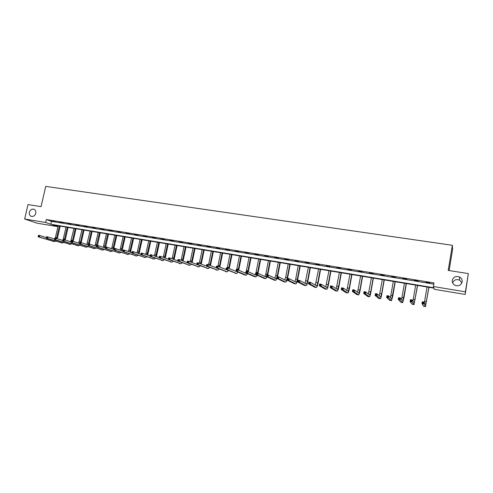 <?xml version="1.0" encoding="UTF-8"?>
<svg xmlns="http://www.w3.org/2000/svg" width="493" height="493" viewBox="0 0 493 493"><rect width="100%" height="100%" fill="white"/><g stroke="black" fill="none" stroke-linecap="round" stroke-linejoin="round"><path stroke-width="0.74" d="M35.761 213.296C34.941 215.706 33.469 216.741 31.336 216.402C29.691 215.718 29.025 214.338 29.358 212.267C30.184 209.845 31.663 208.816 33.801 209.174C35.434 209.864 36.088 211.238 35.761 213.296M462.151 281.922C460.992 285.348 458.595 286.476 454.965 285.305C452.95 284.178 452.056 282.52 452.278 280.338C453.474 276.863 455.908 275.76 459.587 277.023C461.516 278.163 462.372 279.802 462.151 281.922M452.629 282.92C453.967 279.87 456.284 278.952 459.587 280.153L461.898 282.846M449.129 270.565L452.586 249.495L452.334 245.292L45.72 186.391L41.073 206.629L27.99 204.577L24.65 218.997L45.639 222.466L50.81 224.26L433.785 287.746L433.39 286.532L465.417 291.825L465.207 294.45L434.302 289.311L433.92 288.14L52.511 224.851L57.508 226.595L36.981 223.175L24.65 218.997M452.334 245.292L448.211 270.423L468.35 273.578L465.207 294.45M57.706 225.714L57.508 226.595M468.35 273.578L465.417 291.825M63.024 222.891L59.665 222.183L63.024 222.891M79.188 225.535L75.805 224.826L79.188 225.535M95.642 228.234L92.24 227.519L95.642 228.234M112.404 230.983L108.978 230.256L112.404 230.983M129.474 233.781L126.029 233.053L129.474 233.781M146.865 236.628L143.401 235.894L146.865 236.628M164.588 239.53L161.1 238.797L164.588 239.53M182.65 242.488L179.138 241.749L182.65 242.488M201.058 245.508L197.52 244.762L201.058 245.508M219.823 248.583L216.267 247.831L219.823 248.583M238.963 251.72L235.383 250.962L238.963 251.72M258.48 254.918L254.875 254.154L258.48 254.918M278.385 258.178L274.755 257.408L278.385 258.178M298.703 261.506L295.048 260.729L298.703 261.506M319.427 264.901L315.748 264.125L319.427 264.901M340.583 268.371L336.885 267.582L340.583 268.371M362.182 271.908L358.46 271.119L362.182 271.908M384.238 275.525L380.491 274.724L384.238 275.525M406.768 279.217L402.991 278.409L406.768 279.217M429.779 282.988L425.977 282.175L429.779 282.988M433.39 286.532L433.988 282.933L46.305 219.539L51.463 221.369L433.791 284.104M418.212 281.09L414.422 280.283L418.212 281.09M395.448 277.362L391.682 276.555L395.448 277.362M373.158 273.707L369.417 272.912L373.158 273.707M351.33 270.133L347.614 269.338L351.33 270.133M329.953 266.627L326.261 265.844L329.953 266.627M309.012 263.194L305.346 262.418L309.012 263.194M288.491 259.836L284.849 259.059L288.491 259.836M268.383 256.539L264.766 255.775L268.383 256.539M248.669 253.31L245.076 252.545L248.669 253.31M229.35 250.142L225.776 249.384L229.35 250.142M210.394 247.036L206.85 246.284L210.394 247.036M191.808 243.992L188.283 243.246L191.808 243.992M173.579 241.003L170.073 240.264L173.579 241.003M155.689 238.076L152.208 237.336L155.689 238.076M138.132 235.198L134.675 234.465L138.132 235.198M120.902 232.376L117.463 231.648L120.902 232.376M103.986 229.602L100.572 228.881L103.986 229.602M87.378 226.879L83.983 226.164L87.378 226.879M71.066 224.204L67.695 223.495L71.066 224.204M55.05 221.585L51.697 220.876L55.05 221.585M46.305 219.539L45.639 222.466M51.463 221.369L50.81 224.26M423.376 303.207L423.499 302.468L422.735 302.338L422.606 303.078L423.376 303.207L423.912 303.947L421.99 303.614L422.298 301.765L424.22 302.098L423.912 303.947L425.447 306.609L428.947 287.32M428.842 287.302L425.73 304.834L424.22 302.098L423.499 302.468M427.012 287L424.418 302.462M422.606 303.078L421.99 303.614L423.579 306.27L425.434 306.609M422.298 301.765L422.735 302.338M411.433 301.137L411.556 300.397L410.792 300.268L410.669 301.001L411.433 301.137L411.969 301.87L410.071 301.537L410.379 299.701L412.284 300.034L411.969 301.87L414.009 304.606L417.596 285.435M417.472 285.416L414.293 302.844L412.284 300.034L411.556 300.397M415.661 285.114L412.949 300.97M410.669 301.001L410.071 301.537L412.21 304.28M410.379 299.701L410.792 300.268M399.62 299.078L399.743 298.351L398.991 298.222L398.862 298.949L399.62 299.078L400.162 299.812L398.282 299.485L398.597 297.661L400.476 297.988L400.162 299.812L402.695 302.622L403.94 297.84L406.368 283.574M406.214 283.549L402.978 300.866L400.476 297.988L399.743 298.351M404.426 283.247L401.622 299.319M398.862 298.949L398.282 299.485L400.92 302.301M398.597 297.661L398.991 298.222M387.929 297.051L388.059 296.324L387.313 296.194L387.19 296.922L388.49 297.778L386.629 297.458L386.943 295.646L388.798 295.966L388.49 297.778L391.497 300.662L392.816 295.917L395.257 281.731M395.078 281.7L391.781 298.918L388.798 295.966L388.059 296.324M393.303 281.404L390.431 297.587M387.19 296.922L386.629 297.458L389.741 300.342M386.943 295.646L387.313 296.194M376.375 295.042L376.498 294.321L375.765 294.192L375.641 294.913L376.935 295.769L375.099 295.449L375.413 293.649L377.25 293.964L376.935 295.769L380.417 298.721C380.812 298.475 381.28 296.903 381.81 294.019L384.263 279.901M384.059 279.87L381.631 293.853L380.701 296.983L377.25 293.964L376.498 294.321M382.303 279.58L379.357 295.818M375.641 294.913L375.099 295.449L378.686 298.407M375.413 293.649L375.765 294.192M364.943 293.058L365.073 292.337L364.339 292.213L364.216 292.928L365.516 293.779L363.692 293.464L364.013 291.671L365.831 291.985L365.516 293.779L369.454 296.798C369.892 296.558 370.379 295.005 370.915 292.133L373.38 278.095M373.152 278.058L370.711 291.961L369.738 295.073L365.831 291.985L365.073 292.337M371.414 277.769L368.407 294.031M364.216 292.928L363.692 293.464L367.747 296.49M364.013 291.671L364.339 292.213M353.635 291.092L353.764 290.377L353.043 290.254L352.914 290.969L354.214 291.813L352.415 291.499L352.729 289.718L354.529 290.032L354.214 291.813L358.602 294.9C359.083 294.666 359.594 293.125 360.136 290.272L362.608 276.308M362.355 276.271L359.908 290.1L358.886 293.181L354.529 290.032L353.764 290.377M360.636 275.981L357.573 292.244M352.914 290.969L352.415 291.499L356.914 294.592M352.729 289.718L353.043 290.254M342.45 289.151L342.58 288.436L341.865 288.313L341.735 289.021L343.036 289.872L341.255 289.557L341.575 287.789L343.356 288.097L343.036 289.872L347.861 293.021C348.385 292.793 348.915 291.264 349.463 288.43L351.947 274.539M351.675 274.496L349.21 288.251L348.144 291.308L343.356 288.097L342.58 288.436M349.968 274.213L346.85 290.451M341.735 289.021L341.255 289.557L346.197 292.713M341.575 287.789L341.865 288.313M331.382 287.222L331.512 286.519L330.809 286.396L330.68 287.105L331.974 287.943L330.211 287.635L330.532 285.872L332.294 286.18L331.974 287.943L337.237 291.16C337.791 290.944 338.346 289.422 338.901 286.599L341.396 272.789M341.094 272.74L338.623 286.421L337.514 289.459L332.294 286.18L331.512 286.519M339.412 272.463L336.238 288.664M330.68 287.105L330.211 287.635L335.591 290.858M330.532 285.872L330.809 286.396M320.438 285.324L320.561 284.621L319.865 284.498L319.735 285.2L321.035 286.039L319.291 285.737L319.612 283.986L321.356 284.288L321.035 286.039L326.711 289.311C327.309 289.108 327.888 287.604 328.443 284.794L330.951 271.058M330.63 271.002L328.147 284.609C327.777 286.482 327.389 287.487 326.995 287.622L321.356 284.288L320.561 284.621M328.96 270.725L325.731 286.889M319.735 285.2L319.291 285.737L325.09 289.015M319.612 283.986L319.865 284.498M309.604 283.438L309.733 282.742L309.043 282.625L308.914 283.321L310.208 284.153L308.482 283.857L308.803 282.113L310.528 282.409L310.208 284.153L316.303 287.487C316.931 287.29 317.529 285.798 318.096 283.007L320.61 269.338M320.265 269.283L317.775 282.816C317.4 284.677 316.999 285.675 316.58 285.804L310.528 282.409L309.733 282.742M318.614 269.012L315.335 285.12M308.914 283.321L308.482 283.857L314.7 287.197M308.803 282.113L309.043 282.625M298.881 281.577L299.017 280.881L298.333 280.764L298.203 281.46L299.498 282.292L297.79 281.996L298.111 280.258L299.818 280.554L299.498 282.292L305.993 285.681C306.658 285.496 307.281 284.011 307.848 281.232L310.368 267.644M310.005 267.582L307.509 281.047C307.127 282.896 306.714 283.882 306.27 284.011L299.818 280.554L299.017 280.881M308.371 267.311L305.044 283.364M298.203 281.46L297.79 281.996L304.255 285.367L305.95 285.675M298.111 280.258L298.333 280.764M288.276 279.734L288.411 279.044L287.733 278.927L287.604 279.617L288.892 280.443L287.203 280.153L287.53 278.428L289.218 278.718L288.892 280.443L295.788 283.894C296.49 283.715 297.131 282.243 297.704 279.482L300.237 265.961M299.849 265.9L297.341 279.291C296.959 281.127 296.533 282.107 296.065 282.23L289.218 278.718L288.411 279.044M298.234 265.628L295.726 279.007L294.857 281.62M287.604 279.617L287.203 280.153L294.062 283.58L295.745 283.888M287.53 278.428L287.733 278.927M277.781 277.91L277.91 277.226L277.245 277.109L277.115 277.793L278.403 278.619L276.733 278.329L277.06 276.616L278.73 276.906L278.403 278.619L285.687 282.125C286.427 281.953 287.08 280.492 287.659 277.744L290.198 264.297M289.798 264.23L287.277 277.547C286.895 279.377 286.458 280.351 285.965 280.468L278.73 276.906L277.91 277.226M288.195 263.965L285.675 277.269L284.769 279.895M277.115 277.793L276.733 278.329L283.968 281.811L285.638 282.119M277.06 276.616L277.245 277.109M277.571 276.702L280.264 262.646M279.839 262.578L277.134 276.628M278.249 262.313L275.729 275.556L274.786 278.181M276.924 277.319L275.883 278.705L268.352 275.106L268.026 276.813L275.686 280.375L277.054 278.483M267.397 276.105L268.026 276.813L266.368 276.524L266.701 274.823L268.352 275.106L266.867 275.31L266.731 275.994L267.397 276.105L267.526 275.421M266.731 275.994L266.368 276.524L273.979 280.061L275.636 280.363M266.701 274.823L266.867 275.31M267.724 274.995L270.423 261.013M269.979 260.939L267.268 274.921M268.408 260.68L265.875 273.849L264.895 276.481M266.571 276.616L265.974 276.974L258.079 273.325L257.753 275.026L265.776 278.637L267.151 276.887M257.118 274.318L257.753 275.026L256.113 274.737L256.44 273.042L258.079 273.325L256.594 273.529L256.459 274.207L257.118 274.318L257.247 273.64M256.459 274.207L256.113 274.737L264.082 278.329L265.727 278.631M256.44 273.042L256.594 273.529M257.975 273.307L260.68 259.398M260.218 259.318L257.494 273.227M258.665 259.059L256.12 272.167L255.109 274.792M256.711 275.008L256.163 275.267L247.911 271.569L247.585 273.251L255.972 276.924L257.346 275.297M246.944 272.555L247.585 273.251L245.964 272.974L246.29 271.286L247.911 271.569L246.426 271.766L246.297 272.438L246.944 272.555L247.073 271.877M246.297 272.438L245.964 272.974L254.289 276.616L255.922 276.912M246.29 271.286L246.426 271.766M248.293 271.735L251.036 257.796M250.549 257.716L247.819 271.551M249.008 257.463L246.463 270.497L245.415 273.122M246.944 273.399L246.451 273.572L237.848 269.825L237.515 271.501L246.266 275.223L247.64 273.707M236.874 270.805L237.515 271.501L235.913 271.224L236.246 269.548L237.848 269.825L236.363 270.016L236.227 270.688L236.874 270.805L237.004 270.133M236.227 270.688L235.913 271.224L244.59 274.915L246.21 275.211M236.246 269.548L236.363 270.016M238.704 270.195L241.478 256.212M240.978 256.126L238.211 269.985M239.45 255.873L236.714 269.628M237.262 271.797L227.883 268.1L227.556 269.77L236.646 273.535L238.027 272.124M226.903 269.073L227.556 269.77L225.967 269.492L226.299 267.822L227.883 268.1L226.404 268.291L226.269 268.962L226.903 269.073L227.039 268.402M226.269 268.962L225.967 269.492L236.591 273.529M226.299 267.822L226.404 268.291M229.202 268.66L232.018 254.641M231.494 254.554L228.69 268.438M229.984 254.302L227.236 267.989M227.667 270.195L218.023 266.393L217.69 268.05L227.125 271.871L228.505 270.546M217.037 267.354L217.69 268.05L216.119 267.779L216.452 266.121L218.023 266.393L216.544 266.584L216.409 267.249L217.037 267.354L217.173 266.688M216.409 267.249L216.119 267.779L227.07 271.859M216.452 266.121L216.544 266.584M219.798 267.126L222.645 253.088M222.109 252.995L219.262 266.904M220.611 252.749L217.851 266.362M218.146 268.599L208.262 264.698L207.929 266.349L217.696 270.219L219.077 268.975M207.27 265.659L207.929 266.349L206.376 266.084L206.709 264.433L208.262 264.698L206.783 264.889L206.647 265.548L207.27 265.659L207.405 265M206.647 265.548L206.376 266.084L217.635 270.207M206.709 264.433L206.783 264.889M210.48 265.598L213.364 251.547M212.81 251.455L209.926 265.376M211.324 251.208L208.539 264.815M208.668 266.99L198.599 263.028L198.266 264.667L208.36 268.58L209.741 267.416M197.601 263.977L198.266 264.667L196.725 264.402L197.058 262.763L198.599 263.028L197.114 263.213L196.984 263.872L197.601 263.977L197.736 263.317M196.984 263.872L196.725 264.402L208.299 268.568M197.058 262.763L197.114 263.213M201.255 264.082L204.164 250.019M203.597 249.926L200.676 263.847M202.13 249.68L199.308 263.305M188.024 262.313L188.16 261.66L187.55 261.555L187.414 262.208L188.696 263.003L187.174 262.738L187.506 261.105L189.029 261.37L188.696 263.003L198.956 266.923L200.491 265.863M196.732 264.359L189.029 261.37L188.16 261.66M187.414 262.208L187.174 262.738L199.043 266.947M187.506 261.105L187.55 261.555M192.116 262.566L195.062 248.509M194.47 248.41L191.512 262.338M193.016 248.17L190.162 261.808M178.546 260.668L178.682 260.014L178.078 259.91L177.942 260.563L179.224 261.358L177.714 261.093L178.047 259.466L179.557 259.731L179.224 261.358L189.793 265.314L191.327 264.322M187.192 262.64L179.557 259.731L178.682 260.014M177.942 260.563L177.714 261.093L189.879 265.345M178.047 259.466L178.078 259.91M183.063 261.068L186.034 247.011M185.43 246.913L182.441 260.828M183.994 246.673L181.104 260.316M169.161 259.035L169.296 258.387L168.698 258.283L168.563 258.93L169.839 259.725L168.347 259.46L168.68 257.845L170.177 258.104L169.839 259.725L180.715 263.724L182.256 262.794M177.745 260.939L170.177 258.104L169.296 258.387M168.563 258.93L168.347 259.46L180.808 263.755M168.68 257.845L168.698 258.283M174.097 259.571L177.098 245.526M176.476 245.422L173.45 259.33M175.052 245.187L172.125 258.837M159.868 257.42L160.003 256.779L159.412 256.674L159.276 257.321L160.552 258.104L159.073 257.845L159.405 256.243L160.891 256.496L160.552 258.104L171.718 262.153L173.271 261.272M168.39 259.256L160.891 256.496L160.003 256.779M159.276 257.321L159.073 257.845L171.817 262.177M159.405 256.243L159.412 256.674M165.217 258.092L168.242 244.06M167.608 243.955L164.551 257.845M166.196 243.721L163.238 257.358M150.667 255.824L150.803 255.183L150.211 255.078L150.075 255.719L151.351 256.502L149.884 256.249L150.223 254.647L151.69 254.906L151.351 256.502L162.813 260.594L164.366 259.762M159.122 257.599L151.69 254.906L150.803 255.183M150.075 255.719L149.884 256.249L162.906 260.618M150.223 254.647L150.211 255.078M156.417 256.613L159.473 242.605M158.82 242.494L155.726 256.366M157.421 242.26L154.432 255.898M141.553 254.24L141.688 253.599L141.109 253.501L140.973 254.135L142.243 254.918L140.795 254.665L141.127 253.075L142.582 253.328L142.243 254.918L153.982 259.047L155.541 258.264M149.952 255.953L142.582 253.328L141.688 253.599M140.973 254.135L140.795 254.665L154.087 259.071M141.127 253.075L141.109 253.501M147.697 255.152L150.778 241.163M150.112 241.052L146.988 254.899M148.726 240.818L145.706 254.437M132.525 252.669L132.66 252.034L132.087 251.935L131.951 252.57L133.221 253.347L131.785 253.1L132.124 251.516L133.56 251.763L133.221 253.347L145.244 257.512L146.803 256.773M140.862 254.333L133.56 251.763L132.66 252.034M131.951 252.57L131.785 253.1L145.343 257.543M132.124 251.516L132.087 251.935M139.063 253.698L142.169 239.734M141.485 239.616L138.33 253.439M140.111 239.388L137.06 252.995M123.589 251.116L123.725 250.487L123.151 250.389L123.016 251.017L124.285 251.794L122.862 251.547L123.201 249.969L124.624 250.216L124.285 251.794L136.579 255.996L138.145 255.3M131.865 252.73L124.624 250.216L123.725 250.487M123.016 251.017L122.862 251.547L136.684 256.027M123.201 249.969L123.151 250.389M130.503 252.256L133.634 238.316M132.937 238.199L129.751 251.997M131.576 237.971L128.494 251.559M114.733 249.581L114.869 248.953L114.308 248.854L114.173 249.483L115.442 250.253L114.031 250.006L114.37 248.441L115.781 248.682L115.442 250.253L127.995 254.493L129.567 253.833M122.954 251.14L115.781 248.682L114.869 248.953M114.173 249.483L114.031 250.006L128.1 254.524M114.37 248.441L114.308 248.854M122.024 250.826L125.179 236.911M124.47 236.794L121.253 250.561M123.121 236.572L120.002 250.13M105.97 248.053L106.106 247.431L105.545 247.332L105.41 247.961L106.673 248.725L105.28 248.484L105.619 246.925L107.012 247.166L106.673 248.725L119.491 253.001L121.068 252.379M114.123 249.569L107.012 247.166L106.106 247.431M105.41 247.961L105.28 248.484L119.602 253.032M105.619 246.925L105.545 247.332M113.624 249.403L116.798 235.525M116.077 235.401L112.829 249.131M114.74 235.179L111.597 248.719M97.281 246.549L97.417 245.927L96.862 245.828L96.727 246.451L97.99 247.215L96.61 246.975L96.948 245.422L98.335 245.662L97.99 247.215L111.067 251.529L112.644 250.937M105.379 248.016L98.335 245.662L97.417 245.927M96.727 246.451L96.61 246.975L111.178 251.559M96.948 245.422L96.862 245.828M105.681 246.938L108.497 234.144M107.757 234.021L104.479 247.72M106.433 233.799L103.259 247.313M88.265 244.337L88.13 244.959L88.678 245.052L88.364 243.936L89.732 244.177L89.393 245.717L102.717 250.062L104.3 249.507M96.72 246.482L89.732 244.177L88.814 244.436M88.678 245.052L89.393 245.717L88.025 245.483L102.827 250.093M105.299 247.991L105.484 247.529M88.025 245.483L88.13 244.959L81.216 242.698L80.877 244.238L94.44 248.614L96.03 248.09M97.448 245.508L100.264 232.776M99.518 232.653L96.209 246.315M98.199 232.437L95.001 245.915M79.749 242.864L79.86 242.464L81.216 242.698L79.749 242.864L79.613 243.474L80.156 243.573L80.291 242.957M80.156 243.573L80.877 244.238L79.515 243.998L94.557 248.645M79.515 243.998L79.613 243.474M89.288 244.097L92.111 231.427M91.347 231.297L88.5 243.961M90.046 231.081L86.817 244.528M88.21 244.608L88.013 244.922M71.312 241.397L71.177 242.008L71.713 242.106L71.43 241.003L72.779 241.237L72.434 242.766L86.244 247.178L87.834 246.679M79.619 243.45L72.779 241.237L71.849 241.49M71.713 242.106L72.434 242.766L71.091 242.531L86.361 247.209M71.091 242.531L71.177 242.008M81.203 242.698L84.026 230.083M83.249 229.954L80.402 242.556M81.961 229.738L78.707 243.154M62.956 239.949L62.814 240.559L63.35 240.652L63.086 239.561L64.417 239.789L64.072 241.311L78.116 245.754L79.706 245.28M71.189 241.958L64.417 239.789L63.486 240.042M63.35 240.652L64.072 241.311L62.74 241.083L78.239 245.785M62.74 241.083L62.814 240.559M73.174 241.367L76.014 228.752M75.226 228.623L72.372 241.169M73.95 228.413L70.665 241.792M54.674 238.513L54.538 239.117L55.062 239.21L54.815 238.125L56.134 238.353L55.789 239.869L70.061 244.343L71.658 243.899M62.833 240.485L56.134 238.353L55.204 238.606M55.062 239.21L55.789 239.869L54.47 239.641L70.185 244.374M54.47 239.641L54.538 239.117M65.212 240.042L68.077 227.439M67.276 227.304L64.417 239.789M66.007 227.094L63.147 239.567M62.931 240.054L62.697 240.442M46.465 237.09L46.33 237.694L46.853 237.786L46.619 236.708L47.926 236.936L47.581 238.439L62.081 242.944L63.677 242.525M54.557 239.019L47.926 236.936L46.989 237.182M46.853 237.786L47.581 238.439L46.274 238.211L62.204 242.981M46.274 238.211L46.33 237.694M57.317 238.729L60.201 226.133M59.388 225.997L56.51 238.476M58.137 225.788L55.271 238.205M38.337 235.679L38.201 236.283L38.719 236.369L38.497 235.303L39.797 235.525L39.452 237.028L54.168 241.558L55.771 241.157M46.36 237.571L39.797 235.525L38.855 235.771M38.719 236.369L39.452 237.028L38.158 236.8L54.298 241.595M38.158 236.8L38.201 236.283M426.463 301.593L424.627 301.278M425.422 306.591L423.579 306.27M415.075 299.627L413.263 299.313M413.978 304.588L412.154 304.267M403.81 297.68L402.017 297.371M402.652 302.603L400.852 302.289M392.662 295.757L390.887 295.449M391.448 300.644L389.667 300.329M381.631 293.853L379.869 293.545M380.362 298.703L378.599 298.388M370.711 291.961L368.974 291.665M369.393 296.78L367.649 296.472M359.908 290.1L358.183 289.798M358.534 294.876L356.809 294.574M349.21 288.251L347.51 287.955M347.793 292.996L346.08 292.694M338.623 286.421L336.941 286.131M337.157 291.129L335.462 290.833M328.147 284.609L326.477 284.319M326.631 289.286L324.955 288.99M317.775 282.816L316.124 282.532M316.21 287.462L314.552 287.172M307.509 281.047L305.87 280.764M305.894 285.657L304.255 285.367M297.341 279.291L295.726 279.007M295.689 283.869L294.062 283.58M287.277 277.547L285.675 277.269M285.576 282.095L283.968 281.811M277.312 275.827L275.729 275.556M275.569 280.344L273.979 280.061M267.446 274.126L265.875 273.849M265.659 278.607L264.082 278.329M257.679 272.438L256.12 272.167M255.849 276.887L254.289 276.616M248.004 270.762L246.463 270.497M246.136 275.186L244.59 274.915M238.427 269.11L236.899 268.845M236.517 273.504L234.982 273.233M228.937 267.471L227.427 267.206M226.99 271.834L225.474 271.569M219.539 265.844L218.042 265.585M217.555 270.182L216.051 269.917M210.234 264.242L208.749 263.983M208.212 268.543L206.721 268.284M201.015 262.646L199.548 262.393M198.956 266.923L197.483 266.664M191.888 261.068L190.434 260.815M189.793 265.314L188.332 265.061M182.841 259.509L181.399 259.256M180.715 263.724L179.267 263.472M173.881 257.956L172.451 257.71M171.718 262.153L170.288 261.9M165.007 256.428L163.59 256.181M162.813 260.594L161.39 260.341M156.213 254.906L154.814 254.665M153.982 259.047L152.577 258.8M147.499 253.402L146.113 253.162M145.244 257.512L143.845 257.272M138.872 251.911L137.498 251.67M136.579 255.996L135.199 255.756M130.318 250.432L128.956 250.197M127.995 254.493L126.627 254.252M121.845 248.971L120.495 248.737M119.491 253.001L118.135 252.767M113.445 247.517L112.108 247.289M111.067 251.529L109.723 251.294M105.126 246.081L103.801 245.853M102.717 250.062L101.385 249.834M96.881 244.657L95.568 244.429M94.44 248.614L93.122 248.386M88.709 243.246L87.409 243.018M86.244 247.178L84.938 246.95M80.612 241.847L79.318 241.619M78.116 245.754L76.822 245.526M72.582 240.461L71.3 240.239M70.061 244.343L68.78 244.121M64.626 239.087L63.357 238.865M62.081 242.944L60.812 242.722M56.738 237.718L55.481 237.503M54.168 241.558L52.911 241.342M459.587 277.023L459.587 280.153M413.997 304.6L412.185 304.286M402.676 302.622L400.889 302.308M391.479 300.656L389.71 300.348M380.393 298.715L378.655 298.413M369.43 296.798L367.704 296.496M358.571 294.894L356.87 294.598M347.83 293.015L346.154 292.719M337.2 291.153L335.542 290.858M326.68 289.305L325.041 289.021M316.26 287.481L314.639 287.197"/></g></svg>
